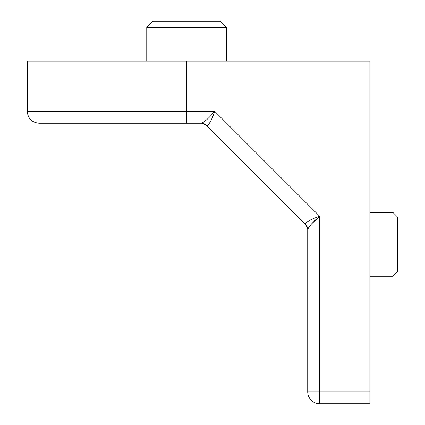 <?xml version="1.0" encoding="UTF-8"?>
<svg xmlns="http://www.w3.org/2000/svg" width="425" height="425" viewBox="0 0 425 425"><rect width="100%" height="100%" fill="white"/><g stroke="black" fill="none" stroke-linecap="round" stroke-linejoin="round"><path stroke-width="0.64" d="M206.863 125.662A7.969 7.751 90 0 0 201.307 123.25L200.834 123.25C202.008 122.979 203.883 123.755 206.47 125.582L206.863 125.662C209.084 124.812 211.703 120.025 214.721 111.297L27.227 111.297L27.227 61.094L369.883 61.094L369.883 391.797L307.727 391.797A11.953 11.953 0 0 0 319.68 403.75A11.953 11.953 0 0 1 307.727 391.797L307.727 229.67C308.693 226.684 312.678 222.211 319.68 216.256C310.946 219.273 306.159 221.893 305.315 224.113A7.969 7.751 180 0 1 307.727 229.67L307.727 230.143C307.992 228.942 307.211 227.062 305.389 224.506L305.315 224.113M369.883 403.75L319.68 403.75L369.883 403.75L369.883 391.797M319.68 403.75L319.68 216.256L214.721 111.297C208.765 118.293 204.298 122.278 201.307 123.25L186.602 123.25L201.307 123.25M319.68 216.256L311.727 223.784M120.062 123.25L39.18 123.25L186.602 123.25L186.602 61.094M146.758 27.227L152.734 21.25L220.469 21.25L226.445 27.227L146.758 27.227L146.758 61.094M392.992 212.5L397.773 217.281L397.773 271.469L392.992 276.25L392.992 212.5L369.883 212.5M27.227 111.297C27.933 118.559 31.918 122.543 39.18 123.25M206.465 125.582L305.394 224.512M226.445 27.227L226.445 61.094M392.992 276.25L369.883 276.25"/></g></svg>
